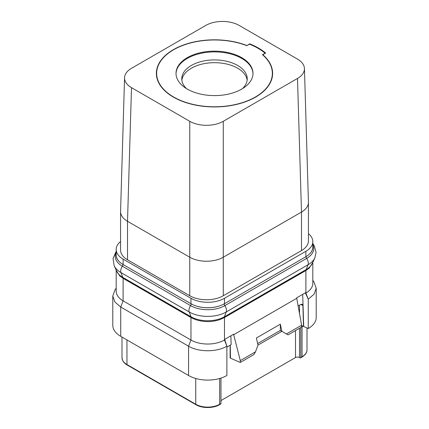<?xml version="1.0" encoding="UTF-8"?>
<svg xmlns="http://www.w3.org/2000/svg" width="429" height="429" viewBox="0 0 429 429"><rect width="100%" height="100%" fill="white"/><g stroke="black" fill="none" stroke-linecap="round" stroke-linejoin="round"><path stroke-width="0.64" d="M308.435 233.671A23.702 13.685 180 0 1 312.821 241.607A23.702 13.685 180 0 1 305.882 251.281L224.474 298.278A23.702 13.685 180 0 1 190.959 298.278L123.118 259.116A23.702 13.685 180 0 1 116.179 249.437A23.702 13.685 180 0 1 120.565 241.506M297.501 78.448L223.278 121.3A23.702 13.685 180 0 1 189.757 121.3L131.499 87.661A23.702 13.685 180 0 1 124.56 77.751L120.57 211.374A23.702 13.685 0 0 0 120.565 211.61L120.565 250.128A23.702 13.685 0 0 0 127.51 259.808L189.757 295.747A23.702 13.685 0 0 0 223.278 295.747L301.49 250.59A23.702 13.685 0 0 0 308.435 240.916L308.435 202.391A23.702 13.685 0 0 0 308.43 202.161L304.44 68.533A23.702 13.685 180 0 1 297.501 78.448L301.49 212.071A23.702 13.685 0 0 0 308.435 202.391M120.565 211.61A23.702 13.685 0 0 0 127.51 221.284L189.757 257.223A23.702 13.685 0 0 0 223.278 257.223L301.49 212.071L301.49 250.59M131.499 87.661L127.51 221.284L127.51 259.808M124.56 77.751A23.702 13.685 180 0 1 131.499 68.308L205.722 25.456A23.702 13.685 180 0 1 239.243 25.456L297.501 59.095A23.702 13.685 180 0 1 304.44 68.533M223.278 121.3L223.278 295.747M189.757 121.3L189.757 295.747M246.836 45.49A58.124 33.559 180 0 0 187.124 43.774A58.124 33.559 180 0 0 156.376 73.375A58.124 33.559 180 0 0 173.396 97.11A58.124 33.559 180 0 0 236.744 104.381A58.124 33.559 180 0 0 272.624 73.375A58.124 33.559 180 0 0 262.8 54.708L265.642 53.067A62.076 35.838 0 0 0 249.683 43.849L246.836 45.678A57.845 33.398 0 0 0 187.334 43.892A57.845 33.398 0 0 0 156.655 73.375A57.845 33.398 0 0 0 173.6 96.992A57.845 33.398 0 0 0 236.636 104.231A57.845 33.398 0 0 0 272.345 73.375A57.845 33.398 0 0 0 262.468 54.714L265.106 53.191A61.513 35.516 0 0 0 249.463 44.16L246.825 45.683M249.683 43.849L249.683 44.246M262.8 54.708L262.8 55.003M187.285 89.087A38.487 22.222 0 0 0 229.231 93.908A38.487 22.222 0 0 0 252.987 73.375A38.487 22.222 0 0 0 241.715 57.663A38.487 22.222 0 0 0 199.769 52.847A38.487 22.222 0 0 0 176.013 73.375A38.487 22.222 0 0 0 187.285 89.087M252.981 73.745A38.487 22.222 0 0 0 241.715 58.403A38.487 22.222 180 0 0 200.07 53.518A38.487 22.222 180 0 0 176.019 73.745M186.567 88.664A32.733 18.897 180 0 1 181.767 78.813A32.733 18.897 180 0 1 201.973 61.358A32.733 18.897 180 0 1 237.645 65.455A32.733 18.897 0 0 1 247.233 78.813A32.733 18.897 0 0 1 242.433 88.664M247.142 80.196A32.733 18.897 0 0 0 237.645 68.216A32.733 18.897 180 0 0 203.089 63.867A32.733 18.897 180 0 0 181.858 80.196M220.962 400.573L295.506 357.534L295.506 330.582M307.008 327.971L307.008 349.796C307.03 351.131 306.773 354.043 301.839 357.169L300.563 357.909A1.014 0.585 -120 0 1 300.053 357.861L299.496 357.534A2.821 1.63 0 0 0 295.506 357.534M220.962 378.088L220.962 403.523L219.686 404.257A16.929 9.776 180 0 1 195.747 404.257L126.952 364.537A16.929 9.776 180 0 1 121.992 357.63L122.614 360.403C124.088 363.272 126.55 364.688 127.161 365.004A1.014 0.585 -60 0 1 126.952 364.537L126.952 339.934M219.686 378.475L219.686 404.257A1.014 0.585 -120 0 1 219.476 404.724L220.753 403.984A1.014 0.585 -120 0 0 220.962 403.523M300.563 357.909A1.014 0.585 -120 0 0 300.772 357.443L300.772 327.541M302.697 294.353L303.705 326.453L301.63 325.868M303.48 326.501L302.906 305.593L302.273 304.279L300.847 304.408L302.906 305.593M312.821 262.285L312.821 283.354A23.702 13.685 180 0 1 305.882 293.028L308.263 299.206L305.528 293.232L305.019 293.007M312.821 280.432L313.846 281.756L316.211 288.143L314.141 294.128L308.263 299.206L308.258 328.517L303.587 326.485M303.013 326.233L302.434 325.933M298.075 306.006L300.847 304.408M301.63 325.203L286.449 333.966L288.041 334.888L301.63 327.048L301.63 325.203L296.648 297.844L305.539 292.712L305.528 293.232L305.882 293.028L305.882 270.543L224.474 317.54L220.179 319.503L224.238 317.632A3.384 1.957 60 0 1 224.383 316.779A23.568 13.605 180 0 1 191.05 316.779L189.2 311.969L120.962 272.576A26.19 15.117 180 0 1 114.173 265.776L116.709 271.262A23.568 13.605 180 0 0 122.817 277.386L120.962 272.576A6.017 3.475 -60 0 1 122.345 266.221A24.233 13.991 180 0 1 116.179 252.493M226.882 347.109L231.145 344.648L230.866 335.821M286.449 333.966L281.917 331.354L280.341 324.168L256.397 337.993L257.974 345.173L255.48 351.844L253.888 354.611L240.299 362.451L230.464 358.172L230.26 345.157M240.299 362.451L240.299 360.612L233.703 334.7L233.194 334.481M116.179 270.12L116.179 291.184A23.702 13.685 180 0 0 123.118 300.863L190.959 340.025A23.702 13.685 180 0 0 224.474 340.025L224.828 339.822L226.882 346.192L226.887 375.498A27.086 15.637 0 0 1 188.562 375.504L120.726 336.341A27.086 15.637 0 0 1 112.789 325.284L112.789 295.972L114.854 301.957L120.726 307.03L120.726 336.341M115.154 289.586L112.789 295.972M308.258 328.517A27.086 15.637 0 0 0 316.211 317.449L316.211 288.138M296.654 298.353L233.703 334.7L233.708 334.18L224.817 339.312L224.828 339.822M188.562 375.504L188.562 346.198L120.726 307.03L123.118 300.863L123.118 278.373L190.959 317.54L190.959 340.025L188.562 346.198C198.541 352.263 216.918 352.257 226.887 346.187M190.959 317.54L195.254 319.503L191.195 317.632L122.962 278.239L119.718 275.895L116.297 270.372M123.118 278.373L119.718 275.895M220.163 319.519C211.867 322.27 203.566 322.27 195.27 319.519M312.703 262.543L309.293 268.061L306.038 270.404L224.238 317.632M309.282 268.061L305.882 270.543M312.821 246.074A23.364 13.487 180 0 1 312.88 247.045A23.364 13.487 180 0 1 309.288 254.231A23.702 13.685 180 0 1 305.882 256.719L224.474 303.716A23.702 13.685 180 0 1 220.168 305.684A23.364 13.487 180 0 1 195.265 305.684A23.702 13.685 180 0 1 190.959 303.716L190.959 298.278M190.959 303.716L123.118 264.554A23.702 13.685 180 0 1 119.712 262.065A23.364 13.487 180 0 1 116.12 254.874A23.364 13.487 180 0 1 116.179 253.909M220.168 305.684A23.702 13.685 180 0 1 195.265 305.684M119.712 262.065A23.702 13.685 180 0 1 116.179 254.874L116.179 249.437M312.821 241.607L312.821 247.045A23.702 13.685 180 0 1 309.288 254.231M255.48 351.844L240.299 360.612M230.464 358.172L230.11 357.968L230.11 345.243M280.341 324.168L280.33 330.432L281.858 331.317L257.963 345.114M257.614 343.543L280.33 330.432L281.917 331.354M195.747 378.475L195.747 404.257A1.014 0.585 -60 0 0 195.956 404.724L127.161 365.004M307.008 349.796A16.929 9.776 180 0 1 302.048 356.708L300.772 357.443M301.839 357.169A1.014 0.585 -120 0 0 302.048 356.708L302.048 326.662A16.929 9.776 0 0 0 302.858 326.163M299.496 357.534L299.496 328.276M299.496 313.69L299.496 305.185M301.63 326.909L302.048 326.662A2.821 1.63 60 0 1 302.204 325.863M301.63 326.426A2.821 1.63 60 0 1 301.925 325.831M226.882 346.192L224.474 340.025L224.474 317.54M191.195 317.632A3.384 1.957 120 0 0 191.05 316.779L122.817 277.386A3.384 1.957 120 0 1 122.962 278.239M306.038 270.404A3.384 1.957 60 0 1 306.183 269.551L308.038 264.741L226.233 311.969A26.19 15.117 180 0 1 189.2 311.969A6.017 3.475 -60 0 1 190.583 305.62L122.345 266.221A2.258 1.303 120 0 0 122.962 264.457M312.821 244.659A24.233 13.991 180 0 1 306.655 258.392A6.017 3.475 -120 0 1 308.038 264.741A26.19 15.117 180 0 0 314.827 257.942L312.291 263.433A23.568 13.605 180 0 1 306.183 269.551L224.383 316.779L226.233 311.969A6.017 3.475 -120 0 0 224.85 305.62A24.233 13.991 180 0 1 190.583 305.62A2.258 1.303 120 0 0 191.195 303.855M306.038 256.628A2.258 1.303 60 0 0 306.655 258.392L224.85 305.62A2.258 1.303 60 0 1 224.238 303.855M224.474 303.716L224.474 298.278M123.118 264.554L123.118 259.116M305.882 256.719L305.882 251.281M156.655 76.678L156.655 73.375M272.345 76.678L272.345 73.375M219.476 404.724C213.428 408.456 202.005 408.456 195.956 404.724M121.992 337.071L121.992 357.63M116.179 288.267L115.154 289.591M314.827 257.942L316.071 252.418L314.291 245.758L312.821 243.597M116.179 251.426L113.058 258.403L114.173 265.776"/></g></svg>
